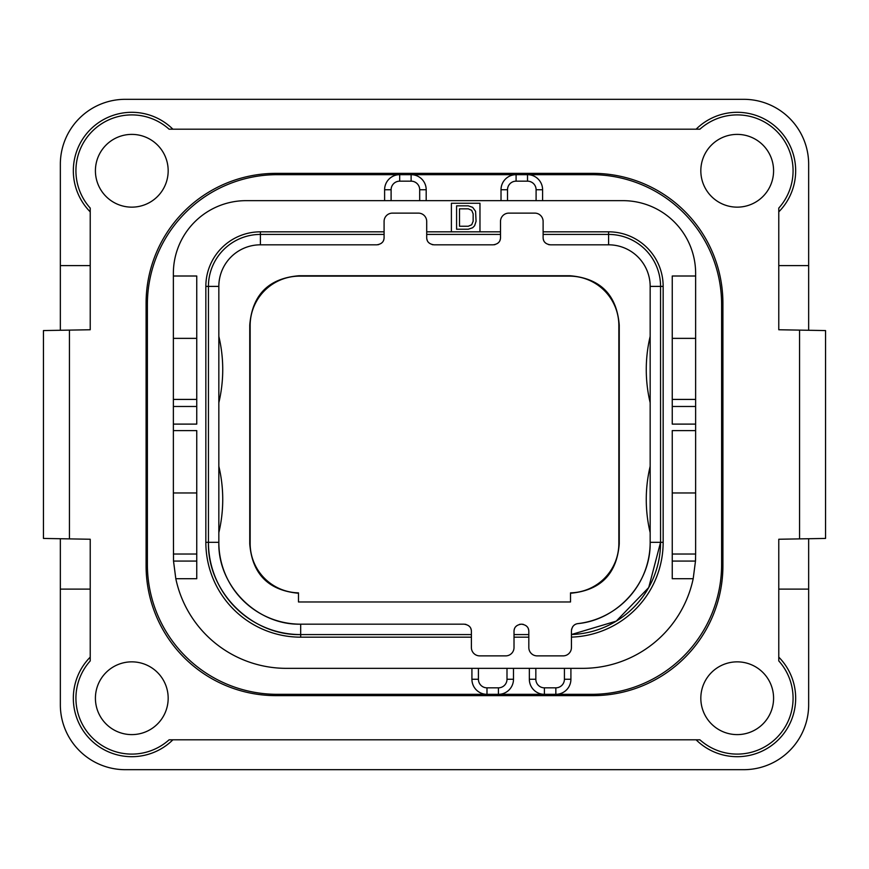 <?xml version="1.0" encoding="UTF-8"?>
<svg xmlns="http://www.w3.org/2000/svg" width="869" height="869" viewBox="0 0 869 869"><rect width="100%" height="100%" fill="white"/><g stroke="black" fill="none" stroke-linecap="round" stroke-linejoin="round"><path stroke-width="1.3" d="M825.55 330.568L778.776 329.753L778.776 208.082A55.866 55.866 0 0 0 776.712 131.262A55.866 55.866 0 0 0 699.893 129.199L169.107 129.199A55.866 55.866 0 0 0 92.288 131.262A55.866 55.866 0 0 0 90.224 208.082L90.224 329.753L69.433 330.111L69.433 538.889L90.224 539.247L90.224 660.918A55.866 55.866 0 0 0 92.288 737.738A55.866 55.866 0 0 0 169.107 739.801L699.893 739.801A55.866 55.866 0 0 0 776.712 737.738A55.866 55.866 0 0 0 778.776 660.918L778.776 539.247L825.55 538.432L825.55 330.568L825.55 538.432M60.341 538.726L60.341 704.726A64.958 64.958 0 0 0 125.299 769.684L743.701 769.684A64.958 64.958 0 0 0 808.659 704.726L808.659 538.726M69.433 538.889L43.45 538.432L43.45 330.568L69.433 330.111M808.659 330.274L808.659 164.274A64.958 64.958 0 0 0 743.701 99.316L125.299 99.316A64.958 64.958 0 0 0 60.341 164.274L60.341 330.274M722.91 303.281L722.91 565.719A129.915 129.915 0 0 1 592.995 695.634L276.005 695.634A129.915 129.915 0 0 1 146.09 565.719L146.09 303.281A129.915 129.915 0 0 1 276.005 173.365L592.995 173.365A129.915 129.915 0 0 1 722.91 303.281M773.584 170.769A36.379 36.379 0 0 0 737.205 134.391A36.379 36.379 0 0 0 700.827 170.769A36.379 36.379 0 0 0 737.205 207.148A36.379 36.379 0 0 0 773.584 170.769M773.584 698.231A36.379 36.379 0 0 0 737.205 661.852A36.379 36.379 0 0 0 700.827 698.231A36.379 36.379 0 0 0 737.205 734.609A36.379 36.379 0 0 0 773.584 698.231M168.173 698.231A36.379 36.379 0 0 0 131.795 661.852A36.379 36.379 0 0 0 95.416 698.231A36.379 36.379 0 0 0 131.795 734.609A36.379 36.379 0 0 0 168.173 698.231M168.173 170.769A36.379 36.379 0 0 0 131.795 134.391A36.379 36.379 0 0 0 95.416 170.769A36.379 36.379 0 0 0 131.795 207.148A36.379 36.379 0 0 0 168.173 170.769M696.102 129.199A58.462 58.462 0 0 1 778.548 129.427A58.462 58.462 0 0 1 778.776 211.873M90.224 211.873A58.462 58.462 0 0 1 90.452 129.427A58.462 58.462 0 0 1 172.898 129.199M90.224 265.61L60.341 265.61M778.776 265.61L808.659 265.61M778.776 657.127A58.462 58.462 0 0 1 778.548 739.573A58.462 58.462 0 0 1 696.102 739.801M808.659 589.106L778.776 589.106M90.224 589.106L60.341 589.106M172.898 739.801A58.462 58.462 0 0 1 90.452 739.573A58.462 58.462 0 0 1 90.224 657.127M43.45 330.568L43.45 538.432M471.921 668.348L471.921 679.265A15.066 15.066 0 0 0 486.988 694.331L277.298 694.331A129.915 129.915 0 0 1 147.382 564.415L147.382 304.584A129.915 129.915 0 0 1 277.298 174.669L399.686 174.669A15.066 15.066 0 0 0 384.609 189.735L384.609 200.652M542.593 200.652L542.593 189.735A15.066 15.066 0 0 0 527.516 174.669L591.702 174.669A129.915 129.915 0 0 1 721.618 304.584L721.618 564.415A129.915 129.915 0 0 1 591.702 694.331L555.845 694.331A15.066 15.066 0 0 0 570.911 679.265L570.911 668.348M536.097 200.652L536.097 189.735L542.593 189.735A15.066 15.066 0 0 0 527.516 174.669L591.702 174.669M695.591 558.582A113.024 113.024 0 0 1 695.482 561.081L693.19 578.711L672.248 578.711L672.248 430.6L695.634 430.6L695.634 424.105L672.248 424.105L672.248 276.005L695.634 276.005L695.634 273.398A72.757 72.757 0 0 0 622.877 200.652L246.123 200.652A72.757 72.757 0 0 0 173.365 273.398L173.365 338.367L196.752 338.367M277.298 174.669L516.088 174.669A15.066 15.066 0 0 0 501.022 189.735L501.022 200.652M196.752 561.081L173.518 561.081L175.81 578.711A113.024 113.024 0 0 0 286.39 668.348L582.61 668.348A113.024 113.024 0 0 0 693.19 578.711M529.34 668.348L529.34 679.265A15.066 15.066 0 0 0 544.407 694.331L498.415 694.331A15.066 15.066 0 0 0 513.492 679.265L513.492 668.348M478.417 668.348L478.417 679.265L471.921 679.265A15.066 15.066 0 0 0 486.988 694.331L498.415 694.331L498.415 687.835A8.571 8.571 0 0 0 506.996 679.265L506.996 668.348M535.836 668.348L535.836 679.265L529.34 679.265A15.066 15.066 0 0 0 544.407 694.331L555.845 694.331A15.066 15.066 0 0 0 570.911 679.265L564.415 679.265L564.415 668.348M536.097 189.735A8.571 8.571 0 0 0 527.516 181.165L527.516 174.669L516.088 174.669A15.066 15.066 0 0 0 501.022 189.735L507.518 189.735L507.518 200.652M426.19 200.652L426.19 189.735A15.066 15.066 0 0 0 411.113 174.669L411.113 181.165L399.686 181.165A8.571 8.571 0 0 0 391.104 189.735L391.104 200.652M173.518 561.081L173.365 492.962L196.752 492.962M196.752 554.02L173.365 554.02M196.752 406.486L173.365 406.486L173.365 338.367M173.365 406.486L173.365 492.962M196.752 399.425L173.365 399.425M173.365 276.005L196.752 276.005L196.752 424.105L173.365 424.105M175.81 578.711L196.752 578.711L196.752 430.6L173.365 430.6M479.97 231.827L479.97 203.248L451.391 203.248L451.391 231.827L500.501 231.827L500.501 237.541C500.479 241.669 498.056 244.102 493.223 244.819L433.979 244.819C429.145 244.102 426.722 241.669 426.701 237.541L426.701 234.424L500.501 234.424M426.701 234.424L426.701 221.432A8.31 8.31 0 0 0 418.391 213.122L392.408 213.122A8.31 8.31 0 0 0 384.087 221.432L384.087 237.541C384.076 241.669 381.643 244.102 376.82 244.819L260.407 244.819L260.407 234.424L384.087 234.424M471.4 634.576L300.685 634.576L300.685 624.181C256.942 625.3 217.717 586.075 218.836 542.332A81.849 81.849 0 0 0 300.685 624.181L464.122 624.181C468.956 624.898 471.378 627.331 471.4 631.459L471.4 647.568A8.31 8.31 0 0 0 479.71 655.878L505.693 655.878A8.31 8.31 0 0 0 514.013 647.568L514.013 631.459C514.024 627.331 516.458 624.898 521.281 624.181L521.541 624.181C526.375 624.898 528.797 627.331 528.819 631.459L528.819 634.576L514.013 634.576M528.819 634.576L528.819 647.568A8.31 8.31 0 0 0 537.14 655.878L563.123 655.878A8.31 8.31 0 0 0 571.433 647.568L571.433 630.851L571.433 634.522L616.23 621.15L648.708 587.553M576.864 623.812A7.278 7.278 0 0 1 577.863 623.616A81.849 81.849 0 0 0 650.164 542.332L650.164 286.39A41.571 41.571 0 0 0 608.593 244.819L550.381 244.819C545.558 244.102 543.136 241.669 543.114 237.541L543.114 221.432A8.31 8.31 0 0 0 534.793 213.122L508.81 213.122A8.31 8.31 0 0 0 500.501 221.432L500.501 231.827M695.634 430.6L695.634 554.02L672.248 554.02M695.634 554.02L695.482 561.081L672.248 561.081M695.634 276.005L695.634 424.105M695.634 492.962L672.248 492.962M695.634 399.425L672.248 399.425M695.634 338.367L672.248 338.367M500.348 238.997A7.278 7.278 0 0 1 499.968 240.278M498.621 242.429A7.278 7.278 0 0 1 497.665 243.309M495.08 244.58A7.278 7.278 0 0 1 494.222 244.754M522.541 624.246A7.278 7.278 0 0 1 523.399 624.42M525.984 625.691A7.278 7.278 0 0 1 526.94 626.571M528.287 628.721A7.278 7.278 0 0 1 528.678 630.003M514.155 630.003A7.278 7.278 0 0 1 514.546 628.721M515.893 626.571A7.278 7.278 0 0 1 516.838 625.691M519.434 624.42A7.278 7.278 0 0 1 520.281 624.246M465.121 624.246A7.278 7.278 0 0 1 465.98 624.42M468.565 625.691A7.278 7.278 0 0 1 469.521 626.571M470.868 628.721A7.278 7.278 0 0 1 471.248 630.003M383.946 238.997A7.278 7.278 0 0 1 383.566 240.278M382.208 242.429A7.278 7.278 0 0 1 381.263 243.309M378.678 244.58A7.278 7.278 0 0 1 377.819 244.754M432.979 244.754A7.278 7.278 0 0 1 432.121 244.58M429.536 243.309A7.278 7.278 0 0 1 428.58 242.429M427.233 240.278A7.278 7.278 0 0 1 426.853 238.997M549.382 244.754A7.278 7.278 0 0 1 548.535 244.58M545.938 243.309A7.278 7.278 0 0 1 544.993 242.429M543.646 240.278A7.278 7.278 0 0 1 543.255 238.997M571.541 629.569A7.278 7.278 0 0 1 571.693 628.906M572.399 627.212A7.278 7.278 0 0 1 573.453 625.81M573.725 625.55A7.278 7.278 0 0 1 574.387 624.996M574.778 624.724A7.278 7.278 0 0 1 576.277 623.985M570.52 601.967L298.48 601.967L298.48 592.854A49.37 49.37 0 0 1 250.153 543.505L250.153 325.495A49.37 49.37 0 0 1 299.512 276.136L569.488 276.136A49.37 49.37 0 0 1 618.847 325.495L618.847 543.505A49.37 49.37 0 0 1 570.52 592.854L570.52 601.967M570.52 593.255C600.577 590.442 616.816 573.985 619.249 543.896L618.847 543.505M298.48 593.255C268.423 590.442 252.184 573.985 249.751 543.896L249.751 325.104C252.26 294.7 268.717 278.243 299.121 275.734L569.879 275.734C600.283 278.243 616.74 294.7 619.249 325.104L619.249 543.896M471.4 637.173L300.685 637.173L300.685 634.576A92.244 92.244 0 0 1 208.441 542.332L208.441 286.39A51.966 51.966 0 0 1 260.407 234.424L260.407 231.827L384.087 231.827M300.685 634.576C251.391 635.836 207.18 591.626 208.441 542.332L218.836 542.332L218.836 286.39A41.571 41.571 0 0 1 260.407 244.819M218.836 532.61A142.907 142.907 0 0 0 218.836 466.305M218.836 402.695A142.907 142.907 0 0 0 218.836 336.39M543.114 234.424L608.593 234.424A51.966 51.966 0 0 1 660.559 286.39L660.559 542.332L650.164 542.332C651.022 582.61 617.957 619.782 577.863 623.616C574.137 624.138 571.998 626.538 571.433 630.851M543.114 231.827L608.593 231.827A54.562 54.562 0 0 1 663.156 286.39L663.156 542.332L660.559 542.332L648.73 587.52M650.164 532.61A142.907 142.907 0 0 1 650.164 466.305M650.164 402.695A142.907 142.907 0 0 1 650.164 336.39M660.559 542.332A92.244 92.244 0 0 1 571.433 634.522M468.282 205.844L456.583 205.844L456.583 229.231L468.282 229.231L472.66 227.743L474.615 225.744L476.071 221.269L475.582 211.319L472.66 207.343L468.282 205.844M459.505 208.832L468.282 208.832L471.693 210.32L473.149 213.807L473.149 221.269L471.693 224.756L468.282 226.244L459.505 226.244L459.505 208.832M799.567 330.111L799.567 538.889M535.836 679.265A8.571 8.571 0 0 0 544.407 687.835L555.845 687.835A8.571 8.571 0 0 0 564.415 679.265M527.516 181.165L516.088 181.165A8.571 8.571 0 0 0 507.518 189.735M516.088 181.165L516.088 174.669M419.694 200.652L419.694 189.735L426.19 189.735M419.694 189.735A8.571 8.571 0 0 0 411.113 181.165M391.104 189.735L384.609 189.735M399.686 181.165L399.686 174.669M478.417 679.265A8.571 8.571 0 0 0 486.988 687.835L486.988 694.331M486.988 687.835L498.415 687.835M506.996 679.265L513.492 679.265M544.407 687.835L544.407 694.331M555.845 687.835L555.845 694.331M426.701 231.827L451.391 231.827M300.685 637.173A94.84 94.84 0 0 1 205.844 542.332L205.844 286.39A54.562 54.562 0 0 1 260.407 231.827M528.819 637.173L514.013 637.173M663.156 542.332A94.84 94.84 0 0 1 571.433 637.118M695.634 406.486L672.248 406.486M205.844 542.332L208.441 542.332M205.844 286.39L218.836 286.39M608.593 244.819L608.593 231.827M650.164 286.39L663.156 286.39"/></g></svg>

